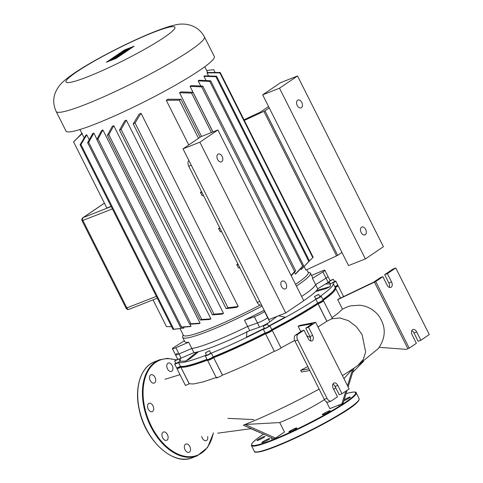 <?xml version="1.0" encoding="UTF-8"?>
<svg xmlns="http://www.w3.org/2000/svg" width="483" height="483" viewBox="0 0 483 483"><rect width="100%" height="100%" fill="white"/><g stroke="black" fill="none" stroke-linecap="round" stroke-linejoin="round"><path stroke-width="0.72" d="M257.481 440.472A4.456 0.483 -26.7 0 0 262.07 438.437A4.456 0.483 -26.7 0 0 264.883 436.493A4.456 0.483 -26.7 0 0 264.328 436.523A4.456 0.483 -26.7 0 0 259.739 438.558A4.456 0.483 -26.7 0 0 256.926 440.502A4.456 0.483 -26.7 0 0 257.481 440.472M262.378 442.579A4.456 0.483 -26.7 0 0 266.966 440.544A4.456 0.483 -26.7 0 0 269.78 438.6A4.456 0.483 -26.7 0 0 269.218 438.63A4.456 0.483 -26.7 0 0 264.636 440.665A4.456 0.483 -26.7 0 0 261.822 442.603A4.456 0.483 -26.7 0 0 262.378 442.579M289.426 431.905A4.456 0.483 -26.7 0 0 294.014 429.876A4.456 0.483 -26.7 0 0 296.828 427.932A4.456 0.483 -26.7 0 0 296.272 427.962A4.456 0.483 -26.7 0 0 291.684 429.991A4.456 0.483 -26.7 0 0 288.87 431.935A4.456 0.483 -26.7 0 0 289.426 431.905M322.783 414.71A4.456 0.483 -26.7 0 0 327.371 412.681A4.456 0.483 -26.7 0 0 330.185 410.737A4.456 0.483 -26.7 0 0 329.629 410.767A4.456 0.483 -26.7 0 0 325.041 412.796A4.456 0.483 -26.7 0 0 322.227 414.74A4.456 0.483 -26.7 0 0 322.783 414.71M343.836 400.751A4.456 0.483 -26.7 0 0 348.152 398.674A4.456 0.483 -26.7 0 0 350.314 397.086A4.456 0.483 -26.7 0 0 349.758 397.117A4.456 0.483 -26.7 0 0 344.156 399.719M153.57 407.507A4.456 2.832 68.5 0 0 148.975 403.341A4.456 2.832 68.5 0 0 147.647 407.459A4.456 2.832 68.5 0 0 152.242 411.625A4.456 2.832 68.5 0 0 153.57 407.507M167.993 436.191A4.456 2.832 68.5 0 0 163.399 432.025A4.456 2.832 68.5 0 0 162.077 436.143A4.456 2.832 68.5 0 0 166.671 440.315A4.456 2.832 68.5 0 0 167.993 436.191M190.393 448.206A4.456 2.832 68.5 0 0 185.798 444.034A4.456 2.832 68.5 0 0 184.476 448.158A4.456 2.832 68.5 0 0 189.07 452.323A4.456 2.832 68.5 0 0 190.393 448.206M172.817 367.255A4.456 2.832 68.5 0 0 168.223 363.089A4.456 2.832 68.5 0 0 166.895 367.207A4.456 2.832 68.5 0 0 171.489 371.373A4.456 2.832 68.5 0 0 172.817 367.255M155.562 378.95A4.456 2.832 68.5 0 0 150.968 374.784A4.456 2.832 68.5 0 0 149.645 378.907A4.456 2.832 68.5 0 0 154.24 383.073A4.456 2.832 68.5 0 0 155.562 378.95M201.725 436.457A4.456 2.832 68.5 0 0 206.319 440.629A4.456 2.832 68.5 0 0 207.648 436.505M285.634 288.713A4.22 2.687 68.5 0 0 286.129 283.708A4.22 2.687 68.5 0 0 282.199 281.04A4.22 2.687 68.5 0 0 281.867 281.215A4.22 2.687 68.5 0 0 281.366 286.226A4.22 2.687 68.5 0 0 285.296 288.888A4.22 2.687 68.5 0 0 285.634 288.713M221.751 161.702A4.22 2.687 68.5 0 0 222.252 156.691A4.22 2.687 68.5 0 0 218.322 154.029A4.22 2.687 68.5 0 0 217.984 154.204A4.22 2.687 68.5 0 0 217.489 159.215A4.22 2.687 68.5 0 0 221.419 161.877A4.22 2.687 68.5 0 0 221.751 161.702M183.027 148.842L201.061 136.617L217.887 129.975L303.765 300.716L285.731 312.942L268.898 319.583L183.027 148.842L199.859 142.201L217.887 129.975M285.731 312.942L199.859 142.201M361.507 227.215A4.22 2.687 -111.5 0 1 361.845 227.034A4.22 2.687 -111.5 0 1 365.776 229.703A4.22 2.687 -111.5 0 1 365.281 234.714A4.22 2.687 -111.5 0 1 364.943 234.889A4.22 2.687 -111.5 0 1 361.012 232.22A4.22 2.687 -111.5 0 1 361.507 227.215M297.625 100.204A4.22 2.687 -111.5 0 1 297.963 100.023A4.22 2.687 -111.5 0 1 301.893 102.692A4.22 2.687 -111.5 0 1 301.398 107.697A4.22 2.687 -111.5 0 1 301.06 107.878A4.22 2.687 -111.5 0 1 297.13 105.209A4.22 2.687 -111.5 0 1 297.625 100.204M297.534 75.976L280.701 82.611L262.674 94.837L348.545 265.578L365.371 258.936L383.405 246.71L297.534 75.976L279.5 88.202L262.674 94.837M279.5 88.202L365.371 258.936M120.865 54.519L116.904 55.732L118.172 54.875L122.133 53.655L120.865 54.519M119.023 54.295L125.598 51.307L122.99 53.076L119.023 54.295M119.965 55.128L115.298 57.483L117.454 56.831L116.403 57.543L109.919 60.472L114.519 58.123L112.436 58.763L113.565 57.996L116.946 56.475L114.809 57.151L115.998 56.342L119.965 55.128M127.832 49.055L129.166 48.741C128.49 49.568 126.546 50.691 123.328 52.116L121.994 52.43C122.67 51.603 124.614 50.48 127.832 49.055M124.578 51.264L127.264 49.737L124.578 51.264M133.471 46.513L115.986 58.365L107.027 61.902L124.511 50.045L133.471 46.513M106.387 62.229L124.415 50.003L134.117 46.181L116.083 58.407L106.387 62.229M56.161 111.495L66.008 131.08A82.998 9.026 -26.7 0 0 95.827 123.847A82.998 9.026 -26.7 0 0 175.293 85.262A82.998 9.026 -26.7 0 0 214.307 56.493L204.46 36.913C197.155 23.48 182.665 22.677 174.345 25.188C166.846 26.837 155.882 30.785 138.82 38.38C115.914 48.65 89.228 62.959 74.183 73.211C62.355 81.464 58.684 85.213 55.424 92.488C52.943 98.617 53.19 104.956 56.161 111.495A82.998 9.026 -26.7 0 0 85.98 104.262A82.998 9.026 -26.7 0 0 189.885 50.703A82.998 9.026 -26.7 0 0 204.46 36.913M183.208 334.882L182.665 336.494A71.508 7.776 -26.7 0 0 182.659 337.448A71.508 7.776 -26.7 0 0 208.354 331.211A71.508 7.776 -26.7 0 0 262.094 306.041M296.393 286.063A71.508 7.776 -26.7 0 0 310.43 273.185A71.508 7.776 -26.7 0 0 309.663 272.617L308.045 272.092M182.659 337.448L184.754 341.614A71.508 7.776 -26.7 0 0 188.678 342.224L191.817 348.472A71.508 7.776 -26.7 0 0 213.589 341.626A71.508 7.776 -26.7 0 0 247.634 326.454L244.495 320.205A71.508 7.776 -26.7 0 0 264.183 310.207M303.722 300.637A71.508 7.776 -26.7 0 0 317.723 288.816L315.628 284.65L326.043 278.154A7.034 0.767 -26.7 0 0 328.011 276.511A7.034 0.767 153.3 0 1 326.043 278.154L315.628 284.65A71.508 7.776 -26.7 0 1 301.627 296.471A71.508 7.776 -26.7 0 0 315.628 284.65L312.489 278.407A71.508 7.776 -26.7 0 0 312.525 277.351L310.43 273.185M260.011 305.093A69.866 7.595 153.3 0 1 208.493 329.158A69.866 7.595 153.3 0 1 183.395 335.25L180.044 328.591M306.832 269.689L308.232 272.466A69.866 7.595 153.3 0 1 295.536 284.36M113.753 125.683L108.832 134.709A82.998 9.026 153.3 0 1 107.395 135.3L112.297 126.286A69.866 7.595 -26.7 0 0 113.753 125.683L210.932 318.901A69.866 7.595 153.3 0 1 209.477 319.505L200.3 320.03A82.998 9.026 -26.7 0 0 201.737 319.438L210.932 318.901M126.347 120.182L121.118 129.42A82.998 9.026 153.3 0 1 119.488 130.144L124.662 120.943A69.866 7.595 -26.7 0 0 126.347 120.182L223.526 313.401A69.866 7.595 153.3 0 1 221.842 314.161L212.399 314.874A82.998 9.026 -26.7 0 0 214.023 314.149L223.526 313.401M141.03 113.27L135.047 123.014A82.998 9.026 153.3 0 1 133.199 123.889L139.05 114.23A69.866 7.595 -26.7 0 0 141.03 113.27L238.21 306.488A69.866 7.595 153.3 0 1 236.229 307.448L226.104 308.619A82.998 9.026 -26.7 0 0 227.958 307.743L238.21 306.488M201.532 136.429L179.561 92.754A69.866 7.595 -26.7 0 0 181.016 91.891L192.977 92.265A82.998 9.026 153.3 0 1 191.6 93.092L179.561 92.754M212.979 131.913L190.061 86.348A69.866 7.595 -26.7 0 0 191.208 85.612L202.8 86.125A82.998 9.026 153.3 0 1 201.677 86.849L190.061 86.348M295.361 274.096L302.684 266.121A82.998 9.026 -26.7 0 0 303.565 265.493L296.218 273.475A69.866 7.595 153.3 0 1 295.361 274.096L294.431 272.249M200.777 86.034L198.181 80.878A69.866 7.595 -26.7 0 0 199.038 80.256L210.654 80.764A82.998 9.026 153.3 0 1 209.779 81.392L198.181 80.878M301.132 269.556L308.824 261.442A82.998 9.026 -26.7 0 0 309.446 260.911L301.682 269.061A69.866 7.595 153.3 0 1 301.132 269.556L300.674 268.639M206.078 80.564L203.953 76.338A69.866 7.595 -26.7 0 0 204.502 75.843L216.535 76.181A82.998 9.026 153.3 0 1 215.913 76.712L203.953 76.338M269.266 107.957L265.01 110.842L337.689 255.35L305.914 270.118L304.109 266.525M208.559 75.946L207.014 72.873A69.866 7.595 -26.7 0 0 207.165 72.528L220.206 72.468A82.998 9.026 153.3 0 1 219.88 72.885L312.791 257.614A82.998 9.026 -26.7 0 0 313.117 257.197L220.206 72.468M203.578 195.73L202.081 195.615L200.409 192.282A69.866 7.595 -26.7 0 0 201.544 191.685M188.75 144.96L166.267 100.259A69.866 7.595 -26.7 0 0 168.12 99.244L180.986 99.257A82.998 9.026 153.3 0 1 179.308 100.204L198.495 138.355M239.918 267.98L238.421 267.866L236.742 264.533A69.866 7.595 -26.7 0 0 237.884 263.935M221.751 231.852L220.254 231.737L218.576 228.405A69.866 7.595 -26.7 0 0 219.717 227.813M311.577 275.467L321.406 271.265A7.034 0.767 153.3 0 1 324.866 270.269A7.034 0.767 153.3 0 1 322.904 271.911L312.489 278.407M264.744 311.324L264.527 311.493A7.034 0.767 153.3 0 1 254.33 316.751L244.495 320.205M177.515 353.296A7.034 0.767 -26.7 0 0 175.552 354.939A7.034 0.767 -26.7 0 0 179.012 353.942L191.817 348.472L179.012 353.942A7.034 0.767 153.3 0 1 175.552 354.939L177.647 359.104A7.034 0.767 -26.7 0 0 181.107 358.108L193.912 352.632A71.508 7.776 -26.7 0 0 249.729 330.62L259.564 327.16A7.034 0.767 -26.7 0 0 269.762 321.901L267.667 317.736A7.034 0.767 153.3 0 1 257.469 322.994L247.634 326.454L257.469 322.994A7.034 0.767 -26.7 0 0 267.667 317.736L264.527 311.493M188.678 342.224L175.872 347.694A7.034 0.767 153.3 0 1 172.413 348.696A7.034 0.767 153.3 0 1 174.375 347.054L184.361 340.823M86.777 134.848L80.927 144.508A82.998 9.026 153.3 0 1 80.081 144.695L86.065 134.95A69.866 7.595 -26.7 0 0 86.777 134.848L89.234 139.738M183.492 327.142L183.957 328.066A69.866 7.595 153.3 0 1 183.431 328.144L172.992 329.424A82.998 9.026 -26.7 0 0 173.832 329.237L183.957 328.066M102.921 129.981L98.019 139.001A82.998 9.026 153.3 0 1 96.763 139.472L101.684 130.44A69.866 7.595 -26.7 0 0 102.921 129.981L200.101 323.199A69.866 7.595 153.3 0 1 198.857 323.658L189.668 324.202A82.998 9.026 -26.7 0 0 190.924 323.731L200.101 323.199M93.841 133.103L88.667 142.298A82.998 9.026 153.3 0 1 87.598 142.642L92.833 133.405A69.866 7.595 -26.7 0 0 93.841 133.103L96.908 139.201M189.946 324.184L191.014 326.321A69.866 7.595 153.3 0 1 190.012 326.617L180.509 327.371A82.998 9.026 -26.7 0 0 181.572 327.033L191.014 326.321M243.993 119.772L260.216 112.189L268.554 106.532M265.01 110.842L244.326 120.43M337.689 255.35L341.946 252.458M336.53 255.803L263.857 111.301M308.891 261.496L312.791 257.614M219.88 72.885L207.014 72.873M201.906 192.397L200.409 192.282M238.246 264.648L236.742 264.533M188.919 160.555A4.691 2.983 68.5 0 0 188.744 166.23L257.234 302.406A4.691 2.983 68.5 0 0 261.46 305.069L261.581 305.021M220.073 228.525L218.576 228.405M179.308 100.204L166.267 100.259M82.364 133.356L73.591 141.905L106.846 208.022L111.09 206.35M153.033 299.858L166.496 326.635L171.592 326.641M73.591 141.905A82.998 9.026 153.3 0 1 73.911 141.489L81.953 133.556M209.779 81.392L302.684 266.121M210.654 80.764L303.565 265.493M215.913 76.712L308.824 261.442M216.535 76.181L309.446 260.911M107.395 135.3L200.3 320.03M108.832 134.709L201.737 319.438M119.488 130.144L212.399 314.874M121.118 129.42L214.023 314.149M133.199 123.889L226.104 308.619M135.047 123.014L227.958 307.743M81.85 133.356L77.811 137.607M291.044 275.431L294.588 271.579A82.998 9.026 -26.7 0 0 295.711 270.854L291.207 275.757M80.081 144.695L172.992 329.424M80.927 144.508L173.832 329.237M87.598 142.642L180.509 327.371M88.667 142.298L181.572 327.033M96.763 139.472L189.668 324.202M98.019 139.001L190.924 323.731M180.986 99.257L200.101 137.263M191.6 93.092L211.433 132.523M192.977 92.265L212.931 131.931M201.677 86.849L294.588 271.579M202.8 86.125L295.711 270.854M215.11 72.462L213.709 69.679L206.664 70.512M178.776 358.99L174.695 360.964L177.738 359.165M180.105 361.326L175.933 363.421M206.144 352.536L209.489 350.634L206.144 352.536M209.489 350.634L210.751 353.133L207.4 355.035L206.561 355.24L205.305 352.741M265.614 325.101L263.217 326.025L265.004 324.842L267.407 323.918L265.614 325.101M267.407 323.918L268.663 326.417L266.87 327.601L264.473 328.525L263.217 326.025M318.267 294.739L314.493 296.459L318.267 294.739M318.683 294.352L319.939 296.852L319.529 297.238L315.749 298.953L314.493 296.459M330.07 280.617L333.282 279.246L329.678 281.251M334.52 281.728L330.348 283.829M249.729 330.62L247.634 326.454A71.508 7.776 -26.7 0 1 191.817 348.472L193.912 352.632M269.762 321.901L276.191 316.981A71.508 7.776 -26.7 0 0 277.966 316.003M317.723 288.816L328.138 282.32A7.034 0.767 -26.7 0 0 330.106 280.677L324.866 270.269M330.052 280.865L332.389 279.687L330.022 280.907M317.699 294.787L315.471 296.019L317.699 294.787M266.435 324.473L264.183 325.47L266.435 324.473M207.877 351.6L206.193 352.264L207.877 351.6M176.325 360.27L177.973 359.28L176.325 360.27M207.026 359.298A87.218 9.485 153.3 0 1 180.473 366.313L181.022 366.5A86.753 9.431 -26.7 0 0 207.219 359.642A86.753 9.431 153.3 0 1 181.022 366.5L180.89 367.146A87.218 9.485 -26.7 0 0 207.738 360.016M379.24 347.319L377.935 348.871L358.229 364.979L363.204 359.563L365.649 352.035L362.093 334.568L356.327 326.629L348.491 320.694L339.772 317.935L331.61 318.852L326.852 321.292L317.802 303.409L318.182 303.258L317.802 303.409A86.753 9.431 153.3 0 1 271.651 330.028A86.753 9.431 -26.7 0 0 317.802 303.409L317.669 303.034A87.218 9.485 153.3 0 1 271.784 329.491A3.749 0.411 153.3 0 1 271.802 329.533A3.749 0.411 153.3 0 1 271.802 329.581A3.749 0.411 153.3 0 1 268.633 331.586A3.749 0.411 153.3 0 1 265.143 332.932L265.119 332.926A87.218 9.485 153.3 0 1 213.275 356.84L213.389 357.227A86.753 9.431 -26.7 0 0 265.674 333.107A86.753 9.431 153.3 0 1 213.389 357.227L213.691 357.674A87.218 9.485 -26.7 0 0 265.541 333.759L265.547 333.765A3.749 0.411 -26.7 0 0 269.206 332.34A3.749 0.411 -26.7 0 0 272.225 330.366A3.749 0.411 -26.7 0 0 272.189 330.342L272.183 330.336A87.218 9.485 -26.7 0 0 318.086 303.867L318.146 303.843A3.749 0.411 -26.7 0 0 321.732 302.098A3.749 0.411 -26.7 0 0 323.495 300.8A3.749 0.411 -26.7 0 0 323.459 300.77L322.885 300.583A87.218 9.485 -26.7 0 0 335.462 287.989A87.218 9.485 -26.7 0 0 335.166 287.626L335.238 287.59A3.749 0.411 -26.7 0 0 338.1 285.695A3.749 0.411 -26.7 0 0 338.064 285.664L337.49 285.483M334.912 288.641A86.753 9.431 153.3 0 1 323.012 299.834A86.753 9.431 -26.7 0 0 334.828 288.937L335.039 288.321A87.218 9.485 153.3 0 1 322.843 299.496M321.195 296.218L323.079 299.967A3.749 0.411 153.3 0 1 323.079 300.015A3.749 0.411 153.3 0 1 321.153 301.356A3.749 0.411 153.3 0 1 317.723 303.01L315.84 299.261A3.749 0.411 153.3 0 0 319.432 297.516A3.749 0.411 153.3 0 0 321.195 296.218A3.749 0.411 153.3 0 0 319.849 296.544L319.794 296.562A87.218 9.485 -26.7 0 0 333.155 283.406L335.039 287.156A87.218 9.485 153.3 0 1 335.039 288.321M322.837 300.565A3.284 0.356 153.3 0 1 321.467 301.652A3.284 0.356 153.3 0 1 318.182 303.258A3.284 0.356 -26.7 0 0 321.183 301.809A3.284 0.356 -26.7 0 0 322.867 300.637L323.079 300.015M271.567 330.137A3.284 0.356 153.3 0 1 269.085 331.821A3.284 0.356 153.3 0 1 265.753 333.131A3.284 0.356 -26.7 0 0 265.765 333.137A3.284 0.356 -26.7 0 0 268.82 331.954A3.284 0.356 -26.7 0 0 271.591 330.203L271.802 329.581M265.119 332.926L263.247 329.183L265.131 332.932A3.749 0.411 153.3 0 1 265.131 332.932L265.753 333.131L265.547 333.765L274.35 351.268L265.541 333.759L265.686 333.101M334.399 281.462A3.749 0.411 153.3 0 1 335.8 281.118L337.683 284.861A3.749 0.411 153.3 0 1 337.683 284.916A3.749 0.411 153.3 0 1 334.834 286.751M337.436 285.465A3.284 0.356 153.3 0 1 335.021 287.119A3.284 0.356 -26.7 0 0 337.472 285.531L337.683 284.916M175.794 363.162A3.749 0.411 153.3 0 0 174.677 364.079A3.749 0.411 153.3 0 0 178.517 362.606L178.589 362.57A87.218 9.485 -26.7 0 0 206.006 355.216L205.963 355.246A3.749 0.411 153.3 0 0 205.305 355.868A3.749 0.411 153.3 0 0 207.684 355.102A3.749 0.411 153.3 0 0 211.349 353.121L213.232 356.871A3.749 0.411 153.3 0 1 209.749 358.766A3.749 0.411 153.3 0 1 207.225 359.648L207.853 359.847A3.284 0.356 -26.7 0 0 210.057 359.08A3.284 0.356 -26.7 0 0 213.106 357.42L213.389 357.227L213.106 357.42A3.284 0.356 153.3 0 1 209.749 359.219A3.284 0.356 153.3 0 1 207.817 359.781M207.225 359.648A3.749 0.411 153.3 0 1 207.189 359.618L205.305 355.868M178.589 362.57L180.401 366.349A3.749 0.411 153.3 0 1 176.603 367.859L177.225 368.058A3.284 0.356 -26.7 0 0 180.551 366.742L181.022 366.5L180.551 366.742A3.284 0.356 153.3 0 1 177.189 367.992M176.603 367.859A3.749 0.411 153.3 0 1 176.561 367.829L174.677 364.079M211.391 353.091A87.218 9.485 -26.7 0 0 263.235 329.177M315.779 299.285A87.218 9.485 -26.7 0 1 269.876 325.753L269.876 325.753A3.749 0.411 153.3 0 1 269.919 325.784A3.749 0.411 153.3 0 1 266.9 327.758A3.749 0.411 153.3 0 1 263.247 329.183M335.8 281.118A3.749 0.411 153.3 0 1 332.932 283.008L333.047 283.237M333.155 283.406A87.218 9.485 -26.7 0 0 332.859 283.044L332.932 283.008M329.684 282.531A87.218 9.485 -26.7 0 0 327.347 282.815M325.379 284.04L329.394 283.913L330.366 284.33L330.245 286.618L326.079 288.617L315.634 291.563M264.346 328.265L246.487 337.122L246.952 331.386M278.492 315.797L285.163 317.186L268.512 326.116M198.573 351.666L189.753 358.887L185.901 361.018L181.083 361.284L180.105 360.861L180.576 358.332M330.245 286.618L316.667 290.446M185.901 361.018L196.798 352.101M345.846 391.133L341.867 403.885L329.859 408.624L326.417 401.778M279.717 422.559L284.475 432.013L275.533 438.075L245.026 424.503L279.717 422.559A37.445 4.069 -26.7 0 0 324.419 399.61M348.134 386.943L354.003 368.124L352.747 368.976L347.525 385.73M341.867 403.885L343.123 403.033L347.096 390.282M333.856 389.6L335.679 387.614M343.938 378.594L352.741 368.976A87.218 9.485 -26.7 0 1 342.429 375.593M319.112 389.075A87.218 9.485 -26.7 0 1 245.032 424.497L243.347 425.167L273.849 438.739L275.533 438.075M227.885 418.381L253.847 419.558M354.003 368.124A87.218 9.485 -26.7 0 0 360.916 363.131M264.292 434.483L250.906 428.705M416.69 331.924L420.88 340.255L418.187 341.318L413.997 332.986L416.69 331.924A4.22 2.687 -111.5 0 0 412.887 329.527A4.22 2.687 -111.5 0 0 412.18 334.979L416.37 343.31L409.234 348.152L375.72 281.523L337.695 299.647A87.218 9.485 -26.7 0 0 338.046 299.249L373.607 282.193L380.169 277.743L382.862 276.681L387.046 285.006A4.22 2.687 -111.5 0 0 390.85 287.409A4.22 2.687 -111.5 0 0 391.556 281.951L388.863 283.014L384.673 274.688L387.366 273.626L391.556 281.951M332.026 317.754L337.937 313.316L342.483 309.162C347.814 306.566 347.549 306.771 350.664 305.86L359.672 305.202C367.014 306.005 373.111 309.205 377.966 314.795C385.881 325.494 386.285 336.331 379.179 347.319L406.445 349.372L407.887 348.678L374.373 282.054M342.483 309.162L337.695 299.647M324.304 399.387A4.691 2.983 68.5 0 0 328.525 402.055L331.217 400.993A4.691 2.983 -111.5 0 1 326.997 398.324L324.304 399.387L294.98 341.089L297.673 340.026A4.691 2.983 -111.5 0 1 298.083 334.164L295.391 335.226A4.691 2.983 68.5 0 0 294.98 341.089M332.896 384.172A4.22 2.687 -111.5 0 1 335.105 386.478L339.295 394.81L341.988 393.748L337.798 385.416A4.22 2.687 68.5 0 0 333.995 383.019A4.22 2.687 68.5 0 0 333.288 388.471L337.478 396.803L331.592 400.793A4.691 2.983 -111.5 0 1 331.217 400.993M295.391 335.226L301.277 331.235L303.97 330.173L298.083 334.164M303.97 330.173L308.16 338.505A4.22 2.687 68.5 0 0 311.958 340.901A4.22 2.687 68.5 0 0 312.664 335.444L308.474 327.118L305.781 328.18L309.971 336.506A4.22 2.687 -111.5 0 1 310.37 340.811M305.781 328.18L312.344 323.731L298.15 326.297A87.218 9.485 -26.7 0 0 299.635 325.457L315.616 322.276L308.474 327.118M297.673 340.026L326.997 398.324M341.988 393.748L349.124 388.906L315.616 322.276M309.772 370.503L301.537 371.988L300.698 370.328L307.786 366.549M308.933 368.837L300.698 370.328M300.8 331.555L298.15 326.297M310.424 337.665L306.783 335.776M317.965 326.955L326.852 321.292M272.225 330.366L281.015 347.851L294.696 340.461M280.991 347.832C281.782 347.911 274.724 351.539 274.35 351.268C255.549 360.867 238.258 368.819 222.47 375.122L222.428 375.146C219.994 376.812 214.277 379.077 217.018 377.235M177.17 368.046L176.983 368.614A3.749 0.411 -26.7 0 0 176.983 368.662A3.749 0.411 -26.7 0 0 180.823 367.183L189.245 383.762L193.55 383.967L203.301 381.86L216.197 377.531M189.245 383.762L185.454 385.506L176.983 368.662M271.5 330.106L272.183 330.336M207.799 359.835L207.605 360.403A3.749 0.411 -26.7 0 0 207.605 360.451A3.749 0.411 -26.7 0 0 209.99 359.678A3.749 0.411 -26.7 0 0 213.649 357.704L222.47 375.122M323.495 300.8L332.262 318.225L331.61 318.852M409.234 348.152L407.887 348.678M389.262 287.319A4.22 2.687 68.5 0 0 388.863 283.014M387.366 273.626L395.758 267.932L393.065 268.995L384.673 274.688M413.997 332.986A4.22 2.687 68.5 0 0 411.788 330.68M395.758 267.932L429.272 334.562L420.88 340.255M375.72 281.523L382.862 276.681M261.738 451.001A58.612 6.376 -26.7 0 0 322.083 424.261A58.612 6.376 -26.7 0 0 359.129 398.704C359.907 403.903 336.518 417.27 309.597 431.216C289.16 441.384 273.366 448.061 262.221 451.249C256.751 452.523 254.149 452.565 254.396 451.376A58.612 6.376 -26.7 0 0 261.738 451.001M358.984 399.815A58.147 6.321 153.3 0 1 320.344 425.656A58.147 6.321 153.3 0 1 262.305 451.213M359.129 398.704L356.194 392.872A58.612 6.376 153.3 0 1 319.154 418.429A58.612 6.376 153.3 0 1 258.803 445.175A58.612 6.376 153.3 0 1 251.462 445.549L254.396 451.376M263.404 434.241A58.147 6.321 -26.7 0 0 258.954 444.547A58.147 6.321 -26.7 0 0 330.294 411.643A58.147 6.321 -26.7 0 0 348.285 393.041A58.147 6.321 -26.7 0 0 346.033 393.687L348.37 393.005C353.828 391.731 356.436 391.689 356.194 392.872M154.669 361.713A51.578 32.808 68.5 0 0 139.327 409.427A51.578 32.808 68.5 0 0 192.524 457.679L197.239 455.819A51.578 32.808 -111.5 0 1 144.043 407.567A51.578 32.808 -111.5 0 1 159.384 359.853L154.669 361.713C140.788 366.802 134.165 387.589 139.182 409.53C145.166 440.55 173.494 466.361 192.524 457.679M175.981 360.022A51.113 32.512 68.5 0 0 144.689 407.435A51.113 32.512 68.5 0 0 179.948 454.914A51.113 32.512 68.5 0 0 213.293 432.901M76.712 71.876A60.949 6.629 -26.7 0 0 87.906 76.694A60.949 6.629 -26.7 0 0 164.208 37.366A60.949 6.629 -26.7 0 0 153.014 32.548A60.949 6.629 -26.7 0 0 76.712 71.876M328.138 282.32L322.904 271.911M259.564 327.16L254.33 316.751M181.107 358.108L175.872 347.694M188.744 166.23L191.274 165.234M259.763 301.41L257.234 302.406M129.209 309.229A2.343 1.491 -111.5 0 1 129.021 309.331A2.343 1.491 -111.5 0 1 126.908 307.997L82.925 220.544A2.343 1.491 -111.5 0 1 83.13 217.616A2.343 1.793 -124.1 0 0 82.865 217.755A2.343 2.343 0 0 0 82.086 220.749L112.388 208.922M156.371 296.375L126.069 308.202A2.343 2.343 0 0 0 129.021 309.331L157.277 298.18M111.193 206.543L83.13 217.616L104.413 203.186M315.84 299.261L326.906 321.267M211.349 353.121L213.232 356.871L213.106 357.42L213.649 357.704L222.428 375.146M178.517 362.606L189.179 383.804M335.353 287.814L335.13 287.421M272.189 330.342L271.609 330.149M337.798 385.416L335.105 386.478M309.971 336.506L312.664 335.444M263.398 434.235L256.817 438.884L252.869 442.343L251.734 443.786L251.462 445.549M176.271 359.871L167.504 358.35L159.384 359.853M213.444 432.985L207.618 447.439L197.239 455.819M207.672 72.522L204.768 66.745M175.552 354.939L172.413 348.696M84.175 137.975L79.93 129.535M82.086 220.749L126.069 308.202M104.394 203.156L82.865 217.755M175.933 363.445L174.677 360.952M334.538 281.746L333.282 279.246M330.354 283.853L329.219 281.601M180.123 361.344L178.915 358.947M265.765 333.137L265.143 332.932M269.919 325.784L271.802 329.533M338.957 405.72L338.668 405.146M272.056 439.367L271.132 437.532M251.214 428.669L217.73 433.173M352.638 372.502L363.699 361.151M340.527 298.059L335.462 287.989M165.011 379.276L180.002 374.669M338.1 285.695L343.582 296.592M207.605 360.451L216.366 377.869"/></g></svg>

